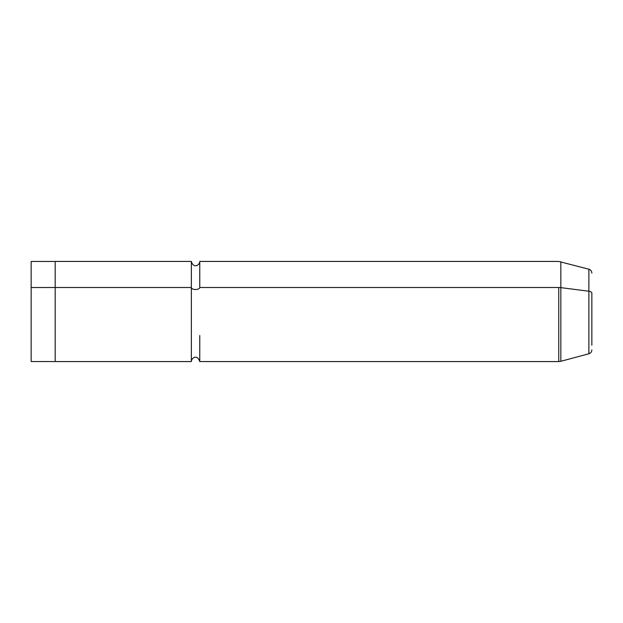 <?xml version="1.0" encoding="UTF-8"?>
<svg xmlns="http://www.w3.org/2000/svg" width="623" height="623" viewBox="0 0 623 623"><rect width="100%" height="100%" fill="white"/><g stroke="black" fill="none" stroke-linecap="round" stroke-linejoin="round"><path stroke-width="0.93" d="M191.347 335.501L191.347 287.499A4.205 2.017 180 0 0 195.552 289.516A4.205 2.017 180 0 0 199.757 287.499L199.757 261.434C199.952 264.993 193.48 269.089 191.347 261.434L191.347 287.499L55.182 287.499L191.347 287.499L191.347 361.566L55.182 361.566L55.182 287.499L55.182 361.542L31.15 361.542L31.15 287.507L55.182 287.507L31.15 287.507L31.15 261.458L55.182 261.458M55.182 287.499L55.182 261.434L191.347 261.434M191.347 361.566C191.238 358.342 197.117 353.553 199.757 361.566L199.757 335.501M199.757 287.499L558.753 287.499L199.757 287.499A4.205 2.017 0 0 1 195.552 289.516A4.205 2.017 0 0 1 191.347 287.499M31.15 287.507L31.15 335.493M591.85 293.09L591.85 345.204L591.85 293.09A4.003 1.924 180 0 0 588.883 291.237L588.883 269.229L588.883 291.237A4.003 1.924 0 0 1 591.85 293.09L591.85 329.91M199.757 361.566L558.753 361.566L558.753 287.499A8.013 3.839 0 0 1 560.832 287.631L560.832 261.707L560.832 287.631L588.883 291.237L560.832 287.631A8.013 3.839 180 0 0 558.753 287.499L558.753 361.566L560.832 361.293L560.832 287.631L560.832 361.293L588.883 353.771L588.883 291.237L588.883 353.771C590.744 353.155 591.733 351.863 591.85 349.908M199.757 261.434L558.753 261.434L588.883 269.229C590.744 269.845 591.733 271.137 591.85 273.092"/></g></svg>
